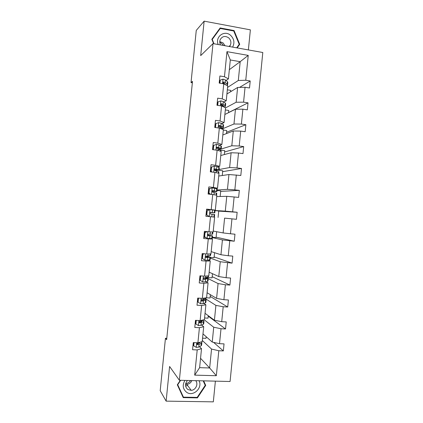 <?xml version="1.0" encoding="UTF-8"?>
<svg xmlns="http://www.w3.org/2000/svg" width="423" height="423" viewBox="0 0 423 423"><rect width="100%" height="100%" fill="white"/><g stroke="black" fill="none" stroke-linecap="round" stroke-linejoin="round"><path stroke-width="0.63" d="M248.375 49.925L250.374 29.859L204.135 21.15L196.256 30.435L191.032 82.596L192.349 82.808M230.075 381.504L262.799 52.505L213.007 43.595L179.373 380.256L230.075 381.504M179.373 380.256L169.602 366.482L166.133 401.136L213.324 401.85L215.386 381.144M166.133 401.136L160.201 390.72L165.446 338.278L166.641 339.722L192.491 81.364L191.032 82.596M227.574 87.408L238.308 80.497L240.185 61.679L248.232 55.397L245.758 80.243L250.215 80.978L239.545 87.413M229.34 69.673L240.185 61.679L230.308 59.971L228.425 78.874L226.083 80.486M238.308 80.497L245.758 80.243M225.528 107.913L236.14 102.25L237.615 87.466L245.054 87.265L249.517 87.984L250.215 80.978M245.054 87.265L243.574 102.154L248.042 102.842L228.536 112.56M222.731 128.735L233.972 124.008L235.447 109.224L242.876 109.176L247.344 109.853L248.042 102.842M242.876 109.176L241.39 124.071L245.863 124.711L226.569 132.256M221.113 149.033L231.804 145.776L233.279 130.982L240.692 131.093L245.166 131.722L245.863 124.711M240.692 131.093L239.207 145.993L243.685 146.591L224.608 151.963M219.13 169.501L229.631 167.55L231.106 152.756L238.509 153.02L242.987 153.607L243.685 146.591M238.509 153.02L237.023 167.926L241.507 168.481L222.641 171.669M217.084 190.001L227.463 189.34L228.938 174.535L240.809 175.497L241.507 168.481M236.32 174.958L234.839 189.869L239.328 190.376L220.674 191.392M215.043 210.506L225.29 211.13L226.765 196.32L238.625 197.393L239.328 190.376M234.136 196.901L232.65 211.817L237.144 212.277L218.707 211.114M213.245 231.064L223.117 232.93L224.592 218.12L236.446 219.304L237.144 212.277M231.952 218.855L230.466 233.776L234.966 234.194L234.263 241.216L216.111 237.171M211.193 251.616L220.943 254.741L222.419 239.92L234.263 241.216M229.763 240.814L228.277 255.741L232.782 256.111L232.079 263.143L214.138 256.909M209.142 272.174L218.77 276.557L220.246 261.731L232.079 263.143M227.574 262.783L226.088 277.715L230.598 278.043L229.901 285.07L212.172 276.658M207.09 292.742L216.592 298.384L218.072 283.553L225.385 284.764L229.901 285.07M225.385 284.764L223.899 299.701L228.415 299.981L227.711 307.013L210.205 296.412M205.039 313.316L214.419 320.222L215.894 305.385L223.196 306.749L227.711 307.013M223.196 306.749L221.71 321.692L226.231 321.924L225.528 328.962L208.232 316.171M202.987 333.895L212.24 342.064L213.721 327.222L221.007 328.74L225.528 328.962M221.007 328.74L219.516 343.693L224.042 343.878L223.344 350.921L213.583 342.366M200.55 358.313L209.66 367.978L211.542 349.065L218.813 350.746L223.344 350.921M218.813 350.746L216.327 375.719L194.686 375.132L197.203 349.911L192.565 349.731L193.279 342.593L197.911 342.783L199.418 327.688L194.786 327.46L195.5 320.327L200.132 320.571L201.634 305.475L197.012 305.205L197.721 298.072L202.347 298.358L203.849 283.273L199.233 282.955L199.942 275.822L204.563 276.161L206.064 261.081L201.448 260.711L202.162 253.589L206.778 253.969L208.28 238.895L203.669 238.482L204.383 231.355L208.988 231.783L210.495 216.713L205.89 216.259L206.598 209.136L211.204 209.607L212.706 194.548L208.105 194.041L208.819 186.924L213.414 187.442L214.916 172.388L210.321 171.833L211.035 164.716L215.624 165.287L217.126 150.234L212.542 149.636L213.25 142.525L217.834 143.138L219.336 128.09L214.752 127.445L215.466 120.333L220.045 120.994L221.546 105.956L216.967 105.264L217.676 98.157L222.255 98.86L223.751 83.828L219.183 83.093L219.891 75.987L224.46 76.737L226.966 51.648L248.232 55.397M223.751 83.828L227.727 85.88L226.247 100.727L223.931 102.049M226.247 100.727L222.255 98.86M226.918 93.98L237.615 87.466M236.14 102.25L243.574 102.154M221.546 105.956L225.544 107.733L224.063 122.585L221.779 123.622M224.063 122.585L220.045 120.994M224.872 114.485L235.447 109.224M233.972 124.008L241.39 124.071M219.336 128.09L223.365 129.591L221.885 144.454L219.627 145.2M221.885 144.454L217.834 143.138M222.826 134.99L233.279 130.982M219.363 149.562L220.172 149.319M231.804 145.776L239.207 145.993M217.126 150.234L221.181 151.466L219.701 166.329L217.475 166.784M219.701 166.329L215.624 165.287M220.78 155.511L231.106 152.756M229.631 167.55L237.023 167.926M214.916 172.388L219.003 173.34L217.517 188.214L215.318 188.378M217.517 188.214L213.414 187.442M218.733 176.037L228.938 174.535M227.463 189.34L234.839 189.869M212.706 194.548L216.819 195.23L215.333 210.104L213.166 209.977M206.561 209.501L209.041 209.739M215.333 210.104L211.204 209.607M216.687 196.568L226.765 196.32M225.29 211.13L232.65 211.817M208.988 231.783L213.15 232.005L214.635 217.126L212.473 216.904M205.89 216.238L208.37 216.486M214.635 217.126L210.495 216.713M236.446 219.304L224.592 218.12M223.117 232.93L230.466 233.776M206.778 253.969L210.966 253.916L212.446 239.027L210.316 238.519M212.446 239.027L208.28 238.895M212.341 237.594L222.419 239.92M220.943 254.741L228.277 255.741M204.563 276.161L208.777 275.833L210.263 260.938L208.158 260.14M210.263 260.938L206.064 261.081M210.289 258.115L220.246 261.731M218.77 276.557L226.088 277.715M202.347 298.358L206.593 297.76L208.079 282.86L206.001 281.766M208.079 282.86L203.849 283.273M208.243 278.646L218.072 283.553M216.592 298.384L223.899 299.701M200.132 320.571L204.404 319.693L205.89 304.787L203.844 303.407M205.89 304.787L201.634 305.475M205.467 298.717L215.894 305.385M214.419 320.222L221.71 321.692M197.911 342.783L202.215 341.636L203.701 326.725L201.686 325.049M203.701 326.725L199.418 327.688M204.166 319.74L213.721 327.222M212.24 342.064L219.516 343.693M194.686 375.132L199.619 367.666L201.512 348.668L199.524 346.701M197.52 344.719L196.854 344.058M201.512 348.668L197.203 349.911M204.135 21.15L200.692 55.598L213.007 43.595M166.778 338.337L165.446 338.278M202.326 340.494L211.542 349.065M199.619 367.666L209.66 367.978L216.327 375.719M223.275 82.422L222.921 82.67M206.181 336.719L206.022 338.326L202.559 338.173M208.28 315.701L208.031 318.165L204.573 317.98M210.374 294.694L210.041 298.004L206.45 297.781M212.468 273.692L212.055 277.853L206.498 277.456M214.561 252.695L214.059 257.707L210.363 257.411M216.655 231.709L216.068 237.573L212.372 237.24M218.078 217.443L218.717 210.992L215.032 210.612M220.166 196.484L220.727 190.873L217.041 190.461M222.26 175.519L222.731 170.76L218.982 170.305M224.349 154.559L224.735 150.651L220.494 150.096M226.437 133.61L226.739 130.554L223.318 130.073M228.526 112.666L228.743 110.461L225.327 109.948M230.614 91.728L230.746 90.374L227.331 89.829M228.425 78.874L224.46 76.737M226.966 51.648L230.308 59.971M180.357 380.277L177.327 384.782L183.228 397.636L197.435 397.879L205.721 385.422L203.653 380.853M237.144 47.915L239.719 44.341L234.072 30.562L220.145 27.96L211.849 39.307L213.684 43.717M204.711 384.211L205.721 385.422M197.076 397.393L197.435 397.879M233.639 30.964L234.072 30.562M238.429 45.42L239.719 44.341M194.046 342.625L193.723 345.866L196.304 347.373L198.831 347.087L201.041 345.866L201.612 345.142L201.856 342.678M198.207 343.709L197.113 343.328M193.581 342.604L193.3 345.427L193.723 345.866M200.555 342.08L197.314 343.164C196.653 343.899 196.732 344.417 197.541 344.719L199.096 344.438L201.3 343.249L201.871 342.54L201.411 341.853M200.09 342.329L199.614 342.958L197.06 344.237L197.541 344.719M196.272 320.37L195.907 324.023L198.477 325.557L200.999 325.356L203.188 324.378L203.743 323.78L203.992 321.295M199.767 322.347L199.027 322.141M195.69 321.48L195.389 321.438M195.801 320.343L195.474 323.653L195.907 324.023M204.103 319.756L201.427 321.041L199.407 321.411C198.842 322.146 198.942 322.649 199.719 322.918L203.447 321.76L204.002 321.179L203.072 320.338M202.104 320.75L201.755 321.485L199.228 322.511L199.719 322.918M198.493 298.12L198.086 302.186L200.655 303.751L203.167 303.64L205.329 302.894L205.869 302.429L206.123 299.918M197.79 300.425L197.493 300.383M198.022 298.093L197.647 301.885L198.086 302.186M206.334 297.797L205.752 298.627L201.517 299.658C201.025 300.393 201.152 300.88 201.893 301.128L205.589 300.277L206.128 299.828L204.716 298.961M203.897 299.225L204.351 299.653L201.396 300.795L201.893 301.128M190.688 380.531C189.367 382.244 187.68 383.312 185.639 383.746M184.925 380.393C182.207 385.136 182.789 389.118 186.67 392.322C193.2 397.054 202.966 387.833 199.027 380.737M187.484 380.451C184.761 383.841 184.888 386.865 187.865 389.535L191.217 390.35C195.733 390.143 198.588 383.952 195.696 380.658M185.538 384.338L186.839 384.385C189.187 384.079 190.868 382.799 191.883 380.563M203.188 380.843L205.218 385.332L197.192 397.398L183.429 397.16L182.297 395.468L177.369 384.724M183.429 397.16L177.718 384.713L180.695 380.288M219.775 42.3L221.795 43.532L223.513 45.478M232.597 47.101C234.85 42.829 234.178 38.905 230.583 35.321C224.486 29.695 214.916 36.732 218.173 44.521M229.472 46.541L230.355 45.245C231.45 42.453 230.873 39.974 228.626 37.811C225.158 35.595 222.366 36.167 220.261 39.524C219.521 41.322 219.611 43.125 220.536 44.944M225.02 45.747L223.095 42.908L219.77 41.591M211.891 39.402L220.251 28.468L233.739 30.985L239.212 44.336L236.684 47.831M214.017 43.775L212.219 39.455L220.251 28.468M201.258 275.923L200.682 276.166L200.264 280.359L202.834 281.945L205.329 281.93L207.471 281.417L208 281.084L208.253 278.551M202.834 281.945L200.264 280.359M199.894 279.376L199.593 279.333M200.682 276.166L200.238 275.939L199.82 280.121M208.523 275.854L208.423 276.843L207.894 277.155L203.643 277.916C203.214 278.635 203.357 279.111 204.066 279.344L208.259 278.482L205.938 277.578M200.169 276.621L199.868 276.584M199.846 276.774L200.148 276.811M205.055 277.673L206.482 278.308L203.563 279.08L204.066 279.344M204.277 253.763L202.86 254.345L202.443 258.543L205.007 260.156L207.497 260.224L210.131 259.743L210.384 257.189M205.007 260.156L202.443 258.543M201.993 258.331L201.692 258.294M202.86 254.345L202.406 254.186L201.988 258.368M202.406 254.186L203.574 253.705M210.712 253.922L210.554 255.503L205.774 256.174C205.398 256.883 205.552 257.348 206.239 257.57L210.39 257.147L205.837 256.111M202.263 255.645L201.961 255.614M201.945 255.735L202.247 255.767M205.721 256.243L208.613 256.967L205.811 257.38M202.474 254.16L202.109 254.117M207.296 231.624L205.039 232.539L204.621 236.732L207.18 238.371L211.754 238.493L212.256 238.413L212.515 235.838M207.18 238.371L204.621 236.732M205.451 237.451L203.791 237.266M205.039 232.539L204.579 232.444L204.161 236.621M204.579 232.444L206.731 231.577M212.896 231.994L212.679 234.178L208.576 234.125L207.915 234.432L208.412 235.801L212.515 235.817L207.725 235.061M204.357 234.675L204.055 234.643M204.05 234.702L204.351 234.733M207.735 235.13L210.739 235.637L208.095 235.696M204.51 233.115L204.209 233.084M207.212 210.739L210.051 209.618L207.212 210.739L206.794 214.932L209.353 216.597L214.382 217.089L214.641 214.493L214.154 214.435L213.89 217.047M209.353 216.597L206.794 214.932M210.051 209.618L215.064 210.257L214.805 212.854L210.749 212.367L210.062 212.7L210.58 214.043L214.154 214.435M206.747 210.707L206.329 214.884M206.144 213.678L206.45 213.71M206.308 212.076L206.609 212.103M210.321 212.462L214.805 212.854M210.591 212.372L213.028 212.679L210.347 212.452M206.609 212.092L206.308 212.06M212.219 187.854L208.914 188.981L212.219 187.854L216.719 188.732L217.189 188.949L216.936 191.513M209.914 188.595L208.661 188.489M209.39 188.944L208.973 193.137L210.781 194.337M208.914 188.981L208.497 193.158L208.973 193.137M210.178 194.268L208.497 193.158M212.071 191.429L216.93 191.545L212.922 190.62L212.214 190.963L212.753 192.291L216.766 193.184L216.571 195.188M208.243 192.666L208.544 192.692M208.396 191.122L208.698 191.154M212.547 190.678L215.154 191.365L212.076 191.333M208.708 191.074L208.407 191.048M214.392 166.096L211.082 167.259L214.392 166.096L216.846 166.546L219.315 167.645L219.061 170.189M211.061 167.508L210.76 167.482M211.563 167.164L211.146 171.352L212.198 172.061M211.082 167.259L210.67 171.437L211.146 171.352M211.458 171.971L210.67 171.437M214.662 170.453L219.056 170.236L218.596 169.909L215.09 168.877L214.366 169.237L214.921 170.548L218.892 171.875L218.754 173.287M210.342 171.653L211.077 171.712M210.49 170.178L210.791 170.205M214.598 168.994L217.279 170.062L214.445 170.268M210.802 170.062L210.501 170.041M216.565 144.349L213.25 145.549L216.565 144.349L219.003 144.888L221.441 146.347L221.187 148.87M213.155 146.506L212.854 146.485M213.737 145.385L213.319 149.573L213.615 149.774M213.25 145.549L212.838 149.673M219.061 149.419L221.181 148.938L218.744 147.527L217.258 147.146L216.523 147.516L217.089 148.817L220.568 150.133L221.018 150.577L220.938 151.392M212.579 149.245L212.88 149.266M217.258 147.146L216.708 147.32L219.405 148.764L218.347 149.102M212.901 149.06L212.6 149.039M212.949 149.689L213.319 149.573M215.519 127.556L215.91 123.616L218.733 122.607L221.166 123.236L223.127 124.462L223.566 125.06L223.312 127.556M215.254 125.509L214.947 125.494M215.91 123.616L215.418 123.849L215.053 127.487M221.922 128.248L223.307 127.651L222.868 127.069L219.426 125.42L218.68 125.8L219.257 127.09L222.704 128.714L223.122 129.501M219.426 125.42L218.871 125.668L221.16 126.985L221.53 127.471L221.134 127.778M217.729 105.38L218.083 101.858L220.901 100.875L223.323 101.594L225.263 103.053L225.686 103.778L225.438 106.252M221.705 104.433L220.748 104.523M217.348 104.523L217.047 104.507M218.083 101.858L217.586 102.154L217.269 105.311M224.454 107.024L225.427 106.369L225.004 105.66L223.064 104.227L221.594 103.704L220.843 104.084L221.425 105.375L222.895 105.893L225.099 107.532M221.594 103.704L221.033 104.021L223.291 105.597L223.55 106.369M219.944 83.215L220.251 80.106L223.069 79.154L225.485 79.958L227.4 81.655L227.807 82.506L227.563 84.954M224.317 83.262L223.207 83.442M220.251 80.106L219.749 80.47L219.479 83.141M227.162 85.589L227.548 85.097L227.14 84.256L225.221 82.591L223.762 81.993L223 82.379L223.593 83.664L225.787 84.801M223.762 81.993L223.191 82.385L225.782 84.875M196.695 342.736L196.24 347.336M201.3 343.249L201.041 345.866M199.096 344.438L198.831 347.087M199.296 342.419L199.259 342.767M198.916 320.507L198.413 325.52M203.447 321.76L203.188 324.378M201.263 322.712L200.999 325.356M201.507 320.285L201.427 321.041M201.131 298.284L200.592 303.709M205.589 300.277L205.329 302.894M205.832 297.866L205.752 298.627M203.431 300.996L203.167 303.64M203.712 298.167L203.595 299.325M203.352 276.071L202.765 281.908M207.73 278.805L207.471 281.417M208.021 275.891L207.894 277.155M205.594 279.286L205.329 281.93M205.916 276.055L205.763 277.615M205.567 253.869L204.944 260.113M209.871 257.337L209.612 259.955M210.215 253.927L210.035 255.688M207.762 257.581L207.497 260.224M208.121 253.953L207.926 255.91M205.874 257.433L206.239 257.57M207.783 231.672L207.117 238.329M212.013 235.881L211.754 238.493M212.404 231.968L212.177 234.231M209.924 235.886L209.66 238.53M210.326 231.857L210.094 234.22M209.977 209.644L209.29 216.555M214.577 210.173L214.318 212.785M212.087 214.202L211.828 216.84M212.52 209.893L212.256 212.531M212.15 187.881L211.5 194.416M216.29 192.994L216.079 195.109M216.719 188.732L216.454 191.344M214.255 192.523L214.027 194.765M214.683 188.214L214.419 190.858M214.324 166.123L213.71 172.24M218.432 171.558L218.268 173.171M218.855 167.302L218.596 169.909M216.412 170.855L216.232 172.695M216.846 166.546L216.581 169.184M214.651 168.962L215.09 168.877M216.491 144.375L215.926 150.075M220.568 150.133L220.457 151.244M220.991 145.877L220.732 148.484M218.575 149.192L218.432 150.63M219.003 144.888L218.744 147.527M218.665 122.633L218.136 127.92M222.704 128.714L222.641 129.322M223.127 124.462L222.868 127.069M220.737 127.54L220.632 128.576M221.166 123.236L220.901 125.874M220.832 100.901L220.346 105.776M225.263 103.053L225.004 105.66M222.895 105.893L222.831 106.527M223.323 101.594L223.064 104.227M223 79.175L222.556 83.638M227.4 81.655L227.14 84.256M225.485 79.958L225.221 82.591M186.839 384.385L191.217 390.35M186.115 385.861L187.722 385.596M228.965 46.451L230.355 45.245"/></g></svg>
